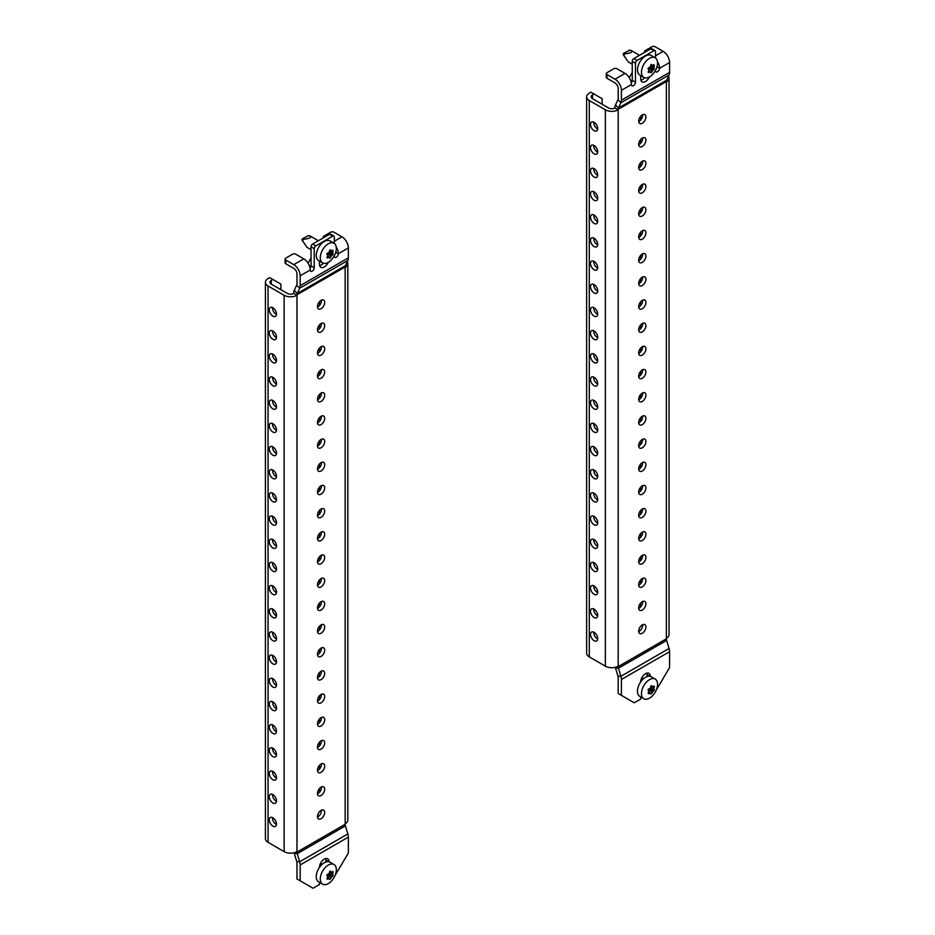 <?xml version="1.0" encoding="UTF-8"?>
<svg xmlns="http://www.w3.org/2000/svg" width="935" height="935" viewBox="0 0 935 935"><rect width="100%" height="100%" fill="white"/><g stroke="black" fill="none" stroke-linecap="round" stroke-linejoin="round"><path stroke-width="1.4" d="M642.287 146.433A5.107 2.945 120 0 0 645.629 141.933A5.107 2.945 120 0 0 644.846 137.831A5.107 2.945 120 0 0 642.287 138.088A5.107 2.945 120 0 0 638.944 142.588A5.107 2.945 120 0 0 639.727 146.69A5.107 2.945 120 0 0 642.287 146.433M638.698 144.773A5.107 2.945 120 0 0 639.072 144.574A5.107 2.945 120 0 0 642.672 137.889M642.287 123.245A5.107 2.945 120 0 0 645.629 118.745A5.107 2.945 120 0 0 644.846 114.654A5.107 2.945 120 0 0 642.287 114.9A5.107 2.945 120 0 0 638.944 119.411A5.107 2.945 120 0 0 639.727 123.502A5.107 2.945 120 0 0 642.287 123.245M638.698 121.597A5.107 2.945 120 0 0 639.072 121.398A5.107 2.945 120 0 0 642.672 114.713M642.287 169.609A5.107 2.945 120 0 0 645.629 165.109A5.107 2.945 120 0 0 644.846 161.019A5.107 2.945 120 0 0 642.287 161.264A5.107 2.945 120 0 0 638.944 165.775A5.107 2.945 120 0 0 639.727 169.866A5.107 2.945 120 0 0 642.287 169.609M638.698 167.961A5.107 2.945 120 0 0 639.072 167.762A5.107 2.945 120 0 0 642.672 161.077M642.287 192.797A5.107 2.945 120 0 0 645.629 188.297A5.107 2.945 120 0 0 644.846 184.195A5.107 2.945 120 0 0 642.287 184.452A5.107 2.945 120 0 0 638.944 188.952A5.107 2.945 120 0 0 639.727 193.054A5.107 2.945 120 0 0 642.287 192.797M638.698 191.137A5.107 2.945 120 0 0 639.072 190.939A5.107 2.945 120 0 0 642.672 184.253M642.287 215.973A5.107 2.945 120 0 0 645.629 211.474A5.107 2.945 120 0 0 644.846 207.383A5.107 2.945 120 0 0 642.287 207.628A5.107 2.945 120 0 0 638.944 212.14A5.107 2.945 120 0 0 639.727 216.23A5.107 2.945 120 0 0 642.287 215.973M638.698 214.325A5.107 2.945 120 0 0 639.072 214.127A5.107 2.945 120 0 0 642.672 207.43M642.287 239.161A5.107 2.945 120 0 0 645.629 234.662A5.107 2.945 120 0 0 644.846 230.559A5.107 2.945 120 0 0 642.287 230.816A5.107 2.945 120 0 0 638.944 235.316A5.107 2.945 120 0 0 639.727 239.418A5.107 2.945 120 0 0 642.287 239.161M638.698 237.502A5.107 2.945 120 0 0 639.072 237.303A5.107 2.945 120 0 0 642.672 230.618M642.287 262.338A5.107 2.945 120 0 0 645.629 257.838A5.107 2.945 120 0 0 644.846 253.747A5.107 2.945 120 0 0 642.287 253.993A5.107 2.945 120 0 0 638.944 258.504A5.107 2.945 120 0 0 639.727 262.595A5.107 2.945 120 0 0 642.287 262.338M638.698 260.678A5.107 2.945 120 0 0 639.072 260.491A5.107 2.945 120 0 0 642.672 253.794M642.287 285.526A5.107 2.945 120 0 0 645.629 281.014A5.107 2.945 120 0 0 644.846 276.924A5.107 2.945 120 0 0 642.287 277.181A5.107 2.945 120 0 0 638.944 281.68A5.107 2.945 120 0 0 639.727 285.771A5.107 2.945 120 0 0 642.287 285.526M638.698 283.866A5.107 2.945 120 0 0 639.072 283.667A5.107 2.945 120 0 0 642.672 276.982M642.287 308.702A5.107 2.945 120 0 0 645.629 304.202A5.107 2.945 120 0 0 644.846 300.112A5.107 2.945 120 0 0 642.287 300.357A5.107 2.945 120 0 0 638.944 304.868A5.107 2.945 120 0 0 639.727 308.959A5.107 2.945 120 0 0 642.287 308.702M638.698 307.042A5.107 2.945 120 0 0 639.072 306.855A5.107 2.945 120 0 0 642.672 300.158M642.287 331.89A5.107 2.945 120 0 0 645.629 327.379A5.107 2.945 120 0 0 644.846 323.288A5.107 2.945 120 0 0 642.287 323.545A5.107 2.945 120 0 0 638.944 328.045A5.107 2.945 120 0 0 639.727 332.135A5.107 2.945 120 0 0 642.287 331.89M638.698 330.23A5.107 2.945 120 0 0 639.072 330.032A5.107 2.945 120 0 0 642.672 323.346M642.287 355.066A5.107 2.945 120 0 0 645.629 350.567A5.107 2.945 120 0 0 644.846 346.476A5.107 2.945 120 0 0 642.287 346.721A5.107 2.945 120 0 0 638.944 351.233A5.107 2.945 120 0 0 639.727 355.323A5.107 2.945 120 0 0 642.287 355.066M638.698 353.407A5.107 2.945 120 0 0 639.072 353.22A5.107 2.945 120 0 0 642.672 346.523M642.287 378.254A5.107 2.945 120 0 0 645.629 373.743A5.107 2.945 120 0 0 644.846 369.652A5.107 2.945 120 0 0 642.287 369.909A5.107 2.945 120 0 0 638.944 374.409A5.107 2.945 120 0 0 639.727 378.5A5.107 2.945 120 0 0 642.287 378.254M638.698 376.595A5.107 2.945 120 0 0 639.072 376.396A5.107 2.945 120 0 0 642.672 369.711M642.287 401.431A5.107 2.945 120 0 0 645.629 396.931A5.107 2.945 120 0 0 644.846 392.829A5.107 2.945 120 0 0 642.287 393.086A5.107 2.945 120 0 0 638.944 397.585A5.107 2.945 120 0 0 639.727 401.688A5.107 2.945 120 0 0 642.287 401.431M638.698 399.771A5.107 2.945 120 0 0 639.072 399.584A5.107 2.945 120 0 0 642.672 392.887M642.287 424.619A5.107 2.945 120 0 0 645.629 420.107A5.107 2.945 120 0 0 644.846 416.017A5.107 2.945 120 0 0 642.287 416.274A5.107 2.945 120 0 0 638.944 420.773A5.107 2.945 120 0 0 639.727 424.864A5.107 2.945 120 0 0 642.287 424.619M638.698 422.959A5.107 2.945 120 0 0 639.072 422.76A5.107 2.945 120 0 0 642.672 416.075M642.287 447.795A5.107 2.945 120 0 0 645.629 443.295A5.107 2.945 120 0 0 644.846 439.193A5.107 2.945 120 0 0 642.287 439.45A5.107 2.945 120 0 0 638.944 443.95A5.107 2.945 120 0 0 639.727 448.052A5.107 2.945 120 0 0 642.287 447.795M638.698 446.135A5.107 2.945 120 0 0 639.072 445.937A5.107 2.945 120 0 0 642.672 439.251M642.287 470.983A5.107 2.945 120 0 0 645.629 466.471A5.107 2.945 120 0 0 644.846 462.381A5.107 2.945 120 0 0 642.287 462.638A5.107 2.945 120 0 0 638.944 467.138A5.107 2.945 120 0 0 639.727 471.228A5.107 2.945 120 0 0 642.287 470.983M638.698 469.323A5.107 2.945 120 0 0 639.072 469.125A5.107 2.945 120 0 0 642.672 462.439M642.287 494.159A5.107 2.945 120 0 0 645.629 489.659A5.107 2.945 120 0 0 644.846 485.557A5.107 2.945 120 0 0 642.287 485.814A5.107 2.945 120 0 0 638.944 490.314A5.107 2.945 120 0 0 639.727 494.416A5.107 2.945 120 0 0 642.287 494.159M638.698 492.5A5.107 2.945 120 0 0 639.072 492.301A5.107 2.945 120 0 0 642.672 485.616M642.287 517.347A5.107 2.945 120 0 0 645.629 512.836A5.107 2.945 120 0 0 644.846 508.745A5.107 2.945 120 0 0 642.287 509.002A5.107 2.945 120 0 0 638.944 513.502A5.107 2.945 120 0 0 639.727 517.593A5.107 2.945 120 0 0 642.287 517.347M638.698 515.688A5.107 2.945 120 0 0 639.072 515.489A5.107 2.945 120 0 0 642.672 508.804M642.287 540.524A5.107 2.945 120 0 0 645.629 536.024A5.107 2.945 120 0 0 644.846 531.922A5.107 2.945 120 0 0 642.287 532.179A5.107 2.945 120 0 0 638.944 536.678A5.107 2.945 120 0 0 639.727 540.781A5.107 2.945 120 0 0 642.287 540.524M638.698 538.864A5.107 2.945 120 0 0 639.072 538.665A5.107 2.945 120 0 0 642.672 531.98M642.287 563.712A5.107 2.945 120 0 0 645.629 559.2A5.107 2.945 120 0 0 644.846 555.109A5.107 2.945 120 0 0 642.287 555.355A5.107 2.945 120 0 0 638.944 559.866A5.107 2.945 120 0 0 639.727 563.957A5.107 2.945 120 0 0 642.287 563.712M638.698 562.052A5.107 2.945 120 0 0 639.072 561.853A5.107 2.945 120 0 0 642.672 555.168M642.287 586.888A5.107 2.945 120 0 0 645.629 582.388A5.107 2.945 120 0 0 644.846 578.286A5.107 2.945 120 0 0 642.287 578.543A5.107 2.945 120 0 0 638.944 583.043A5.107 2.945 120 0 0 639.727 587.145A5.107 2.945 120 0 0 642.287 586.888M638.698 585.228A5.107 2.945 120 0 0 639.072 585.029A5.107 2.945 120 0 0 642.672 578.344M642.287 610.064A5.107 2.945 120 0 0 645.629 605.564A5.107 2.945 120 0 0 644.846 601.474A5.107 2.945 120 0 0 642.287 601.719A5.107 2.945 120 0 0 638.944 606.231A5.107 2.945 120 0 0 639.727 610.321A5.107 2.945 120 0 0 642.287 610.064M638.698 608.416A5.107 2.945 120 0 0 639.072 608.217A5.107 2.945 120 0 0 642.672 601.532M642.287 633.252A5.107 2.945 120 0 0 645.629 628.752A5.107 2.945 120 0 0 644.846 624.65A5.107 2.945 120 0 0 642.287 624.907A5.107 2.945 120 0 0 638.944 629.407A5.107 2.945 120 0 0 639.727 633.509A5.107 2.945 120 0 0 642.287 633.252M638.698 631.592A5.107 2.945 120 0 0 639.072 631.394A5.107 2.945 120 0 0 642.672 624.709M597.699 152.195A5.107 2.945 60 0 1 597.313 151.996A5.107 2.945 60 0 1 593.725 145.311M594.111 153.854A5.107 2.945 60 0 1 590.768 149.343A5.107 2.945 60 0 1 591.551 145.252A5.107 2.945 60 0 1 594.111 145.509A5.107 2.945 60 0 1 597.442 150.009A5.107 2.945 60 0 1 596.659 154.1A5.107 2.945 60 0 1 594.111 153.854M597.699 175.371A5.107 2.945 60 0 1 597.313 175.172A5.107 2.945 60 0 1 593.725 168.487M594.111 177.031A5.107 2.945 60 0 1 590.768 172.531A5.107 2.945 60 0 1 591.551 168.429A5.107 2.945 60 0 1 594.111 168.686A5.107 2.945 60 0 1 597.442 173.185A5.107 2.945 60 0 1 596.659 177.288A5.107 2.945 60 0 1 594.111 177.031M597.699 198.559A5.107 2.945 60 0 1 597.313 198.36A5.107 2.945 60 0 1 593.725 191.675M594.111 200.219A5.107 2.945 60 0 1 590.768 195.707A5.107 2.945 60 0 1 591.551 191.617A5.107 2.945 60 0 1 594.111 191.874A5.107 2.945 60 0 1 597.442 196.373A5.107 2.945 60 0 1 596.659 200.464A5.107 2.945 60 0 1 594.111 200.219M597.699 221.735A5.107 2.945 60 0 1 597.313 221.537A5.107 2.945 60 0 1 593.725 214.851M594.111 223.395A5.107 2.945 60 0 1 590.768 218.895A5.107 2.945 60 0 1 591.551 214.793A5.107 2.945 60 0 1 594.111 215.05A5.107 2.945 60 0 1 597.442 219.55A5.107 2.945 60 0 1 596.659 223.652A5.107 2.945 60 0 1 594.111 223.395M597.699 244.923A5.107 2.945 60 0 1 597.313 244.725A5.107 2.945 60 0 1 593.725 238.039M594.111 246.583A5.107 2.945 60 0 1 590.768 242.071A5.107 2.945 60 0 1 591.551 237.981A5.107 2.945 60 0 1 594.111 238.226A5.107 2.945 60 0 1 597.442 242.738A5.107 2.945 60 0 1 596.659 246.828A5.107 2.945 60 0 1 594.111 246.583M597.699 268.1A5.107 2.945 60 0 1 597.313 267.901A5.107 2.945 60 0 1 593.725 261.216M594.111 269.759A5.107 2.945 60 0 1 590.768 265.26A5.107 2.945 60 0 1 591.551 261.157A5.107 2.945 60 0 1 594.111 261.414A5.107 2.945 60 0 1 597.442 265.914A5.107 2.945 60 0 1 596.659 270.016A5.107 2.945 60 0 1 594.111 269.759M597.699 291.288A5.107 2.945 60 0 1 597.313 291.089A5.107 2.945 60 0 1 593.725 284.404M594.111 292.947A5.107 2.945 60 0 1 590.768 288.436A5.107 2.945 60 0 1 591.551 284.345A5.107 2.945 60 0 1 594.111 284.591A5.107 2.945 60 0 1 597.442 289.102A5.107 2.945 60 0 1 596.659 293.193A5.107 2.945 60 0 1 594.111 292.947M597.699 314.464A5.107 2.945 60 0 1 597.313 314.265A5.107 2.945 60 0 1 593.725 307.58M594.111 316.124A5.107 2.945 60 0 1 590.768 311.624A5.107 2.945 60 0 1 591.551 307.522A5.107 2.945 60 0 1 594.111 307.779A5.107 2.945 60 0 1 597.442 312.278A5.107 2.945 60 0 1 596.659 316.381A5.107 2.945 60 0 1 594.111 316.124M597.699 337.652A5.107 2.945 60 0 1 597.313 337.453A5.107 2.945 60 0 1 593.725 330.768M594.111 339.3A5.107 2.945 60 0 1 590.768 334.8A5.107 2.945 60 0 1 591.551 330.709A5.107 2.945 60 0 1 594.111 330.955A5.107 2.945 60 0 1 597.442 335.466A5.107 2.945 60 0 1 596.659 339.557A5.107 2.945 60 0 1 594.111 339.3M597.699 360.828A5.107 2.945 60 0 1 597.313 360.63A5.107 2.945 60 0 1 593.725 353.944M594.111 362.488A5.107 2.945 60 0 1 590.768 357.988A5.107 2.945 60 0 1 591.551 353.886A5.107 2.945 60 0 1 594.111 354.143A5.107 2.945 60 0 1 597.442 358.643A5.107 2.945 60 0 1 596.659 362.745A5.107 2.945 60 0 1 594.111 362.488M597.699 384.016A5.107 2.945 60 0 1 597.313 383.817A5.107 2.945 60 0 1 593.725 377.132M594.111 385.664A5.107 2.945 60 0 1 590.768 381.164A5.107 2.945 60 0 1 591.551 377.074A5.107 2.945 60 0 1 594.111 377.319A5.107 2.945 60 0 1 597.442 381.831A5.107 2.945 60 0 1 596.659 385.921A5.107 2.945 60 0 1 594.111 385.664M597.699 407.192A5.107 2.945 60 0 1 597.313 406.994A5.107 2.945 60 0 1 593.725 400.309M594.111 408.852A5.107 2.945 60 0 1 590.768 404.352A5.107 2.945 60 0 1 591.551 400.25A5.107 2.945 60 0 1 594.111 400.507A5.107 2.945 60 0 1 597.442 405.007A5.107 2.945 60 0 1 596.659 409.109A5.107 2.945 60 0 1 594.111 408.852M597.699 430.38A5.107 2.945 60 0 1 597.313 430.182A5.107 2.945 60 0 1 593.725 423.485M594.111 432.028A5.107 2.945 60 0 1 590.768 427.529A5.107 2.945 60 0 1 591.551 423.438A5.107 2.945 60 0 1 594.111 423.684A5.107 2.945 60 0 1 597.442 428.195A5.107 2.945 60 0 1 596.659 432.286A5.107 2.945 60 0 1 594.111 432.028M597.699 453.557A5.107 2.945 60 0 1 597.313 453.358A5.107 2.945 60 0 1 593.725 446.673M594.111 455.216A5.107 2.945 60 0 1 590.768 450.717A5.107 2.945 60 0 1 591.551 446.614A5.107 2.945 60 0 1 594.111 446.872A5.107 2.945 60 0 1 597.442 451.371A5.107 2.945 60 0 1 596.659 455.474A5.107 2.945 60 0 1 594.111 455.216M597.699 476.745A5.107 2.945 60 0 1 597.313 476.546A5.107 2.945 60 0 1 593.725 469.849M594.111 478.393A5.107 2.945 60 0 1 590.768 473.893A5.107 2.945 60 0 1 591.551 469.802A5.107 2.945 60 0 1 594.111 470.048A5.107 2.945 60 0 1 597.442 474.559A5.107 2.945 60 0 1 596.659 478.65A5.107 2.945 60 0 1 594.111 478.393M597.699 499.921A5.107 2.945 60 0 1 597.313 499.722A5.107 2.945 60 0 1 593.725 493.037M594.111 501.581A5.107 2.945 60 0 1 590.768 497.069A5.107 2.945 60 0 1 591.551 492.979A5.107 2.945 60 0 1 594.111 493.236A5.107 2.945 60 0 1 597.442 497.736A5.107 2.945 60 0 1 596.659 501.826A5.107 2.945 60 0 1 594.111 501.581M597.699 523.097A5.107 2.945 60 0 1 597.313 522.91A5.107 2.945 60 0 1 593.725 516.213M594.111 524.757A5.107 2.945 60 0 1 590.768 520.257A5.107 2.945 60 0 1 591.551 516.167A5.107 2.945 60 0 1 594.111 516.412A5.107 2.945 60 0 1 597.442 520.924A5.107 2.945 60 0 1 596.659 525.014A5.107 2.945 60 0 1 594.111 524.757M597.699 546.285A5.107 2.945 60 0 1 597.313 546.087A5.107 2.945 60 0 1 593.725 539.401M594.111 547.945A5.107 2.945 60 0 1 590.768 543.434A5.107 2.945 60 0 1 591.551 539.343A5.107 2.945 60 0 1 594.111 539.6A5.107 2.945 60 0 1 597.442 544.1A5.107 2.945 60 0 1 596.659 548.191A5.107 2.945 60 0 1 594.111 547.945M597.699 569.462A5.107 2.945 60 0 1 597.313 569.275A5.107 2.945 60 0 1 593.725 562.578M594.111 571.121A5.107 2.945 60 0 1 590.768 566.622A5.107 2.945 60 0 1 591.551 562.531A5.107 2.945 60 0 1 594.111 562.776A5.107 2.945 60 0 1 597.442 567.288A5.107 2.945 60 0 1 596.659 571.378A5.107 2.945 60 0 1 594.111 571.121M597.699 592.65A5.107 2.945 60 0 1 597.313 592.451A5.107 2.945 60 0 1 593.725 585.766M594.111 594.309A5.107 2.945 60 0 1 590.768 589.798A5.107 2.945 60 0 1 591.551 585.707A5.107 2.945 60 0 1 594.111 585.965A5.107 2.945 60 0 1 597.442 590.464A5.107 2.945 60 0 1 596.659 594.555A5.107 2.945 60 0 1 594.111 594.309M597.699 615.826A5.107 2.945 60 0 1 597.313 615.639A5.107 2.945 60 0 1 593.725 608.942M594.111 617.486A5.107 2.945 60 0 1 590.768 612.986A5.107 2.945 60 0 1 591.551 608.884A5.107 2.945 60 0 1 594.111 609.141A5.107 2.945 60 0 1 597.442 613.64A5.107 2.945 60 0 1 596.659 617.743A5.107 2.945 60 0 1 594.111 617.486M597.699 639.014A5.107 2.945 60 0 1 597.313 638.815A5.107 2.945 60 0 1 593.725 632.13M594.111 640.674A5.107 2.945 60 0 1 590.768 636.162A5.107 2.945 60 0 1 591.551 632.072A5.107 2.945 60 0 1 594.111 632.329A5.107 2.945 60 0 1 597.442 636.828A5.107 2.945 60 0 1 596.659 640.919A5.107 2.945 60 0 1 594.111 640.674M597.699 129.007A5.107 2.945 60 0 1 597.313 128.808A5.107 2.945 60 0 1 593.725 122.123M594.111 130.666A5.107 2.945 60 0 1 590.768 126.167A5.107 2.945 60 0 1 591.551 122.064A5.107 2.945 60 0 1 594.111 122.321A5.107 2.945 60 0 1 597.442 126.821A5.107 2.945 60 0 1 596.659 130.923A5.107 2.945 60 0 1 594.111 130.666M640.685 681.931A6.814 3.939 -60 0 1 645.501 673.679A6.814 3.939 -60 0 1 648.902 673.34A6.814 3.939 -60 0 1 650.316 676.367M668.42 76.378A9.081 5.248 0 0 1 669.039 78.283A9.081 5.248 0 0 1 666.374 81.988L666.374 81.52A4.546 2.618 -120 0 1 666.632 80.223L669.074 74.975L620.898 102.792L618.456 108.039A4.546 2.618 60 0 0 618.199 109.337L618.199 666.632A4.546 2.618 60 0 0 618.456 668.233L620.898 676.297A9.081 5.248 -120 0 1 621.413 679.488L621.413 695.383L634.257 702.793L640.685 699.088L640.685 696.902M655.54 58.005L655.54 51.624A2.267 1.309 120 0 0 655.073 50.584A2.267 1.309 120 0 0 653.927 50.689L637.062 60.424A2.267 1.309 120 0 0 635.461 63.206L635.461 82.222A2.84 1.636 120 0 1 634.222 85.073A2.84 1.636 120 0 1 632.037 85.833A2.84 1.636 120 0 1 631.441 84.536A9.081 5.248 60 0 0 625.024 73.409L616.995 68.769A2.267 1.309 0 0 0 613.781 68.769L606.955 72.708A2.267 1.309 0 0 0 606.289 73.643A2.267 1.309 0 0 0 606.955 74.566L606.955 78.271L614.985 82.911A4.546 2.618 -120 0 1 618.199 88.474L618.199 98.339A4.546 2.618 -120 0 1 617.942 99.636L615.499 104.884L618.456 108.039L666.632 80.223M602.14 104.241L602.14 98.678L590.897 92.191L589.284 93.114A9.081 5.248 0 0 0 586.631 96.819A9.081 5.248 0 0 0 589.284 100.536L605.342 109.804A9.081 5.248 0 0 0 618.199 109.804L614.985 107.946A4.546 2.618 0 0 1 608.556 107.946L592.498 98.678A4.546 2.618 0 0 1 591.165 96.819A4.546 2.618 0 0 1 592.498 94.973L592.498 98.678M615.312 667.298A9.081 5.248 60 0 0 615.499 667.976L617.942 676.04A4.546 2.618 -120 0 1 618.199 677.641L618.199 693.525L621.413 695.383M646.903 673.118A6.814 3.939 -60 0 1 647.102 674.614L647.102 676.554M656.218 690.112L669.589 667.567L669.589 651.672L621.413 679.488M632.247 79.896L631.09 81.906M629.243 77.675L632.247 72.486M594.111 94.038L592.498 94.973M586.631 96.819L586.631 653.191A9.081 5.248 0 0 0 589.284 656.896L605.342 666.164A9.081 5.248 0 0 0 618.199 666.164M666.374 81.988L666.374 638.815A4.546 2.618 -120 0 0 666.632 640.417L669.074 648.481A9.081 5.248 60 0 1 669.589 651.672M666.374 638.348A9.081 5.248 0 0 0 669.039 634.643L669.039 78.283M615.499 104.884A9.081 5.248 60 0 0 614.985 107.49L614.985 107.946M644.753 52.278A2.267 1.309 0 0 1 644.437 51.624A2.267 1.309 0 0 1 645.103 50.689L651.929 46.75A2.267 1.309 0 0 1 655.131 46.75L663.172 51.39A9.081 5.248 60 0 1 669.589 62.516L669.589 72.381A9.081 5.248 60 0 1 669.074 74.975M617.942 99.636L620.898 102.792A9.081 5.248 -120 0 0 621.413 100.197L621.413 90.333A9.081 5.248 -120 0 0 614.985 79.206L606.955 74.566M606.955 78.271A2.267 1.309 180 0 1 606.289 77.348L606.289 73.643M655.54 70.265L655.54 70.628A2.84 1.636 120 0 0 656.125 71.925A2.84 1.636 120 0 0 658.31 71.165A2.84 1.636 120 0 0 659.549 68.313A9.081 5.248 -120 0 0 657.445 61.605M653.927 50.689L650.725 48.83A2.267 1.309 -60 0 1 651.859 48.725L655.073 50.584M650.725 48.83L633.86 58.578L637.062 60.424M635.461 63.206L632.247 61.359A2.267 1.309 -60 0 1 633.86 58.578M632.247 61.359L632.247 80.363A2.84 1.636 -60 0 1 631.3 82.876M640.884 80.235A6.814 3.939 120 0 0 644.507 77.757M640.685 75.63L640.685 78.739A6.814 3.939 120 0 0 642.088 81.859A6.814 3.939 120 0 0 649.416 76.939M321.067 331.89A5.107 2.945 120 0 0 324.41 327.379A5.107 2.945 120 0 0 323.627 323.288A5.107 2.945 120 0 0 321.067 323.533A5.107 2.945 120 0 0 317.736 328.045A5.107 2.945 120 0 0 318.519 332.135A5.107 2.945 120 0 0 321.067 331.89M317.479 330.23A5.107 2.945 120 0 0 317.853 330.032A5.107 2.945 120 0 0 321.453 323.346M321.067 308.702A5.107 2.945 120 0 0 324.41 304.202A5.107 2.945 120 0 0 323.627 300.1A5.107 2.945 120 0 0 321.067 300.357A5.107 2.945 120 0 0 317.736 304.857A5.107 2.945 120 0 0 318.519 308.959A5.107 2.945 120 0 0 321.067 308.702M317.479 307.042A5.107 2.945 120 0 0 317.853 306.844A5.107 2.945 120 0 0 321.453 300.158M321.067 355.066A5.107 2.945 120 0 0 324.41 350.567A5.107 2.945 120 0 0 323.627 346.464A5.107 2.945 120 0 0 321.067 346.721A5.107 2.945 120 0 0 317.736 351.221A5.107 2.945 120 0 0 318.519 355.323A5.107 2.945 120 0 0 321.067 355.066M317.479 353.407A5.107 2.945 120 0 0 317.853 353.208A5.107 2.945 120 0 0 321.453 346.523M321.067 378.243A5.107 2.945 120 0 0 324.41 373.743A5.107 2.945 120 0 0 323.627 369.652A5.107 2.945 120 0 0 321.067 369.898A5.107 2.945 120 0 0 317.736 374.409A5.107 2.945 120 0 0 318.519 378.5A5.107 2.945 120 0 0 321.067 378.243M317.479 376.595A5.107 2.945 120 0 0 317.853 376.396A5.107 2.945 120 0 0 321.453 369.711M321.067 401.431A5.107 2.945 120 0 0 324.41 396.931A5.107 2.945 120 0 0 323.627 392.829A5.107 2.945 120 0 0 321.067 393.086A5.107 2.945 120 0 0 317.736 397.585A5.107 2.945 120 0 0 318.519 401.688A5.107 2.945 120 0 0 321.067 401.431M317.479 399.771A5.107 2.945 120 0 0 317.853 399.572A5.107 2.945 120 0 0 321.453 392.887M321.067 424.607A5.107 2.945 120 0 0 324.41 420.107A5.107 2.945 120 0 0 323.627 416.017A5.107 2.945 120 0 0 321.067 416.262A5.107 2.945 120 0 0 317.736 420.773A5.107 2.945 120 0 0 318.519 424.864A5.107 2.945 120 0 0 321.067 424.607M317.479 422.959A5.107 2.945 120 0 0 317.853 422.76A5.107 2.945 120 0 0 321.453 416.075M321.067 447.795A5.107 2.945 120 0 0 324.41 443.295A5.107 2.945 120 0 0 323.627 439.193A5.107 2.945 120 0 0 321.067 439.45A5.107 2.945 120 0 0 317.736 443.95A5.107 2.945 120 0 0 318.519 448.052A5.107 2.945 120 0 0 321.067 447.795M317.479 446.135A5.107 2.945 120 0 0 317.853 445.937A5.107 2.945 120 0 0 321.453 439.251M321.067 470.971A5.107 2.945 120 0 0 324.41 466.471A5.107 2.945 120 0 0 323.627 462.381A5.107 2.945 120 0 0 321.067 462.626A5.107 2.945 120 0 0 317.736 467.138A5.107 2.945 120 0 0 318.519 471.228A5.107 2.945 120 0 0 321.067 470.971M317.479 469.323A5.107 2.945 120 0 0 317.853 469.125A5.107 2.945 120 0 0 321.453 462.439M321.067 494.159A5.107 2.945 120 0 0 324.41 489.659A5.107 2.945 120 0 0 323.627 485.557A5.107 2.945 120 0 0 321.067 485.814A5.107 2.945 120 0 0 317.736 490.314A5.107 2.945 120 0 0 318.519 494.416A5.107 2.945 120 0 0 321.067 494.159M317.479 492.5A5.107 2.945 120 0 0 317.853 492.301A5.107 2.945 120 0 0 321.453 485.616M321.067 517.335A5.107 2.945 120 0 0 324.41 512.836A5.107 2.945 120 0 0 323.627 508.745A5.107 2.945 120 0 0 321.067 508.991A5.107 2.945 120 0 0 317.736 513.502A5.107 2.945 120 0 0 318.519 517.593A5.107 2.945 120 0 0 321.067 517.335M317.479 515.688A5.107 2.945 120 0 0 317.853 515.489A5.107 2.945 120 0 0 321.453 508.792M321.067 540.524A5.107 2.945 120 0 0 324.41 536.024A5.107 2.945 120 0 0 323.627 531.922A5.107 2.945 120 0 0 321.067 532.179A5.107 2.945 120 0 0 317.736 536.678A5.107 2.945 120 0 0 318.519 540.769A5.107 2.945 120 0 0 321.067 540.524M317.479 538.864A5.107 2.945 120 0 0 317.853 538.665A5.107 2.945 120 0 0 321.453 531.98M321.067 563.7A5.107 2.945 120 0 0 324.41 559.2A5.107 2.945 120 0 0 323.627 555.109A5.107 2.945 120 0 0 321.067 555.355A5.107 2.945 120 0 0 317.736 559.866A5.107 2.945 120 0 0 318.519 563.957A5.107 2.945 120 0 0 321.067 563.7M317.479 562.04A5.107 2.945 120 0 0 317.853 561.853A5.107 2.945 120 0 0 321.453 555.156M321.067 586.888A5.107 2.945 120 0 0 324.41 582.376A5.107 2.945 120 0 0 323.627 578.286A5.107 2.945 120 0 0 321.067 578.543A5.107 2.945 120 0 0 317.736 583.043A5.107 2.945 120 0 0 318.519 587.133A5.107 2.945 120 0 0 321.067 586.888M317.479 585.228A5.107 2.945 120 0 0 317.853 585.029A5.107 2.945 120 0 0 321.453 578.344M321.067 610.064A5.107 2.945 120 0 0 324.41 605.564A5.107 2.945 120 0 0 323.627 601.474A5.107 2.945 120 0 0 321.067 601.719A5.107 2.945 120 0 0 317.736 606.231A5.107 2.945 120 0 0 318.519 610.321A5.107 2.945 120 0 0 321.067 610.064M317.479 608.404A5.107 2.945 120 0 0 317.853 608.217A5.107 2.945 120 0 0 321.453 601.521M321.067 633.252A5.107 2.945 120 0 0 324.41 628.741A5.107 2.945 120 0 0 323.627 624.65A5.107 2.945 120 0 0 321.067 624.907A5.107 2.945 120 0 0 317.736 629.407A5.107 2.945 120 0 0 318.519 633.498A5.107 2.945 120 0 0 321.067 633.252M317.479 631.592A5.107 2.945 120 0 0 317.853 631.394A5.107 2.945 120 0 0 321.453 624.709M321.067 656.428A5.107 2.945 120 0 0 324.41 651.929A5.107 2.945 120 0 0 323.627 647.838A5.107 2.945 120 0 0 321.067 648.084A5.107 2.945 120 0 0 317.736 652.583A5.107 2.945 120 0 0 318.519 656.686A5.107 2.945 120 0 0 321.067 656.428M317.479 654.769A5.107 2.945 120 0 0 317.853 654.582A5.107 2.945 120 0 0 321.453 647.885M321.067 679.616A5.107 2.945 120 0 0 324.41 675.105A5.107 2.945 120 0 0 323.627 671.014A5.107 2.945 120 0 0 321.067 671.272A5.107 2.945 120 0 0 317.736 675.771A5.107 2.945 120 0 0 318.519 679.862A5.107 2.945 120 0 0 321.067 679.616M317.479 677.957A5.107 2.945 120 0 0 317.853 677.758A5.107 2.945 120 0 0 321.453 671.073M321.067 702.793A5.107 2.945 120 0 0 324.41 698.293A5.107 2.945 120 0 0 323.627 694.191A5.107 2.945 120 0 0 321.067 694.448A5.107 2.945 120 0 0 317.736 698.948A5.107 2.945 120 0 0 318.519 703.05A5.107 2.945 120 0 0 321.067 702.793M317.479 701.133A5.107 2.945 120 0 0 317.853 700.946A5.107 2.945 120 0 0 321.453 694.249M321.067 725.981A5.107 2.945 120 0 0 324.41 721.469A5.107 2.945 120 0 0 323.627 717.379A5.107 2.945 120 0 0 321.067 717.636A5.107 2.945 120 0 0 317.736 722.136A5.107 2.945 120 0 0 318.519 726.226A5.107 2.945 120 0 0 321.067 725.981M317.479 724.321A5.107 2.945 120 0 0 317.853 724.122A5.107 2.945 120 0 0 321.453 717.437M321.067 749.157A5.107 2.945 120 0 0 324.41 744.657A5.107 2.945 120 0 0 323.627 740.555A5.107 2.945 120 0 0 321.067 740.812A5.107 2.945 120 0 0 317.736 745.312A5.107 2.945 120 0 0 318.519 749.414A5.107 2.945 120 0 0 321.067 749.157M317.479 747.497A5.107 2.945 120 0 0 317.853 747.299A5.107 2.945 120 0 0 321.453 740.613M321.067 772.345A5.107 2.945 120 0 0 324.41 767.834A5.107 2.945 120 0 0 323.627 763.743A5.107 2.945 120 0 0 321.067 764A5.107 2.945 120 0 0 317.736 768.5A5.107 2.945 120 0 0 318.519 772.59A5.107 2.945 120 0 0 321.067 772.345M317.479 770.685A5.107 2.945 120 0 0 317.853 770.487A5.107 2.945 120 0 0 321.453 763.801M321.067 795.521A5.107 2.945 120 0 0 324.41 791.022A5.107 2.945 120 0 0 323.627 786.919A5.107 2.945 120 0 0 321.067 787.176A5.107 2.945 120 0 0 317.736 791.676A5.107 2.945 120 0 0 318.519 795.779A5.107 2.945 120 0 0 321.067 795.521M317.479 793.862A5.107 2.945 120 0 0 317.853 793.663A5.107 2.945 120 0 0 321.453 786.978M321.067 818.709A5.107 2.945 120 0 0 324.41 814.198A5.107 2.945 120 0 0 323.627 810.107A5.107 2.945 120 0 0 321.067 810.365A5.107 2.945 120 0 0 317.736 814.864A5.107 2.945 120 0 0 318.519 818.955A5.107 2.945 120 0 0 321.067 818.709M317.479 817.05A5.107 2.945 120 0 0 317.853 816.851A5.107 2.945 120 0 0 321.453 810.166M276.479 337.64A5.107 2.945 60 0 1 276.106 337.453A5.107 2.945 60 0 1 272.506 330.756M272.891 339.3A5.107 2.945 60 0 1 269.549 334.8A5.107 2.945 60 0 1 270.332 330.709A5.107 2.945 60 0 1 272.891 330.955A5.107 2.945 60 0 1 276.222 335.466A5.107 2.945 60 0 1 275.439 339.557A5.107 2.945 60 0 1 272.891 339.3M276.479 360.828A5.107 2.945 60 0 1 276.106 360.63A5.107 2.945 60 0 1 272.506 353.944M272.891 362.488A5.107 2.945 60 0 1 269.549 357.976A5.107 2.945 60 0 1 270.332 353.886A5.107 2.945 60 0 1 272.891 354.143A5.107 2.945 60 0 1 276.222 358.643A5.107 2.945 60 0 1 275.439 362.733A5.107 2.945 60 0 1 272.891 362.488M276.479 384.005A5.107 2.945 60 0 1 276.106 383.817A5.107 2.945 60 0 1 272.506 377.121M272.891 385.664A5.107 2.945 60 0 1 269.549 381.164A5.107 2.945 60 0 1 270.332 377.062A5.107 2.945 60 0 1 272.891 377.319A5.107 2.945 60 0 1 276.222 381.819A5.107 2.945 60 0 1 275.439 385.921A5.107 2.945 60 0 1 272.891 385.664M276.479 407.192A5.107 2.945 60 0 1 276.106 406.994A5.107 2.945 60 0 1 272.506 400.309M272.891 408.852A5.107 2.945 60 0 1 269.549 404.341A5.107 2.945 60 0 1 270.332 400.25A5.107 2.945 60 0 1 272.891 400.507A5.107 2.945 60 0 1 276.222 405.007A5.107 2.945 60 0 1 275.439 409.098A5.107 2.945 60 0 1 272.891 408.852M276.479 430.369A5.107 2.945 60 0 1 276.106 430.17A5.107 2.945 60 0 1 272.506 423.485M272.891 432.028A5.107 2.945 60 0 1 269.549 427.529A5.107 2.945 60 0 1 270.332 423.426A5.107 2.945 60 0 1 272.891 423.684A5.107 2.945 60 0 1 276.222 428.183A5.107 2.945 60 0 1 275.439 432.286A5.107 2.945 60 0 1 272.891 432.028M276.479 453.557A5.107 2.945 60 0 1 276.106 453.358A5.107 2.945 60 0 1 272.506 446.673M272.891 455.216A5.107 2.945 60 0 1 269.549 450.705A5.107 2.945 60 0 1 270.332 446.614A5.107 2.945 60 0 1 272.891 446.872A5.107 2.945 60 0 1 276.222 451.371A5.107 2.945 60 0 1 275.439 455.462A5.107 2.945 60 0 1 272.891 455.216M276.479 476.733A5.107 2.945 60 0 1 276.106 476.534A5.107 2.945 60 0 1 272.506 469.849M272.891 478.393A5.107 2.945 60 0 1 269.549 473.893A5.107 2.945 60 0 1 270.332 469.791A5.107 2.945 60 0 1 272.891 470.048A5.107 2.945 60 0 1 276.222 474.548A5.107 2.945 60 0 1 275.439 478.65A5.107 2.945 60 0 1 272.891 478.393M276.479 499.921A5.107 2.945 60 0 1 276.106 499.722A5.107 2.945 60 0 1 272.506 493.037M272.891 501.581A5.107 2.945 60 0 1 269.549 497.069A5.107 2.945 60 0 1 270.332 492.979A5.107 2.945 60 0 1 272.891 493.236A5.107 2.945 60 0 1 276.222 497.736A5.107 2.945 60 0 1 275.439 501.826A5.107 2.945 60 0 1 272.891 501.581M276.479 523.097A5.107 2.945 60 0 1 276.106 522.899A5.107 2.945 60 0 1 272.506 516.213M272.891 524.757A5.107 2.945 60 0 1 269.549 520.257A5.107 2.945 60 0 1 270.332 516.155A5.107 2.945 60 0 1 272.891 516.412A5.107 2.945 60 0 1 276.222 520.912A5.107 2.945 60 0 1 275.439 525.014A5.107 2.945 60 0 1 272.891 524.757M276.479 546.285A5.107 2.945 60 0 1 276.106 546.087A5.107 2.945 60 0 1 272.506 539.401M272.891 547.945A5.107 2.945 60 0 1 269.549 543.434A5.107 2.945 60 0 1 270.332 539.343A5.107 2.945 60 0 1 272.891 539.588A5.107 2.945 60 0 1 276.222 544.1A5.107 2.945 60 0 1 275.439 548.191A5.107 2.945 60 0 1 272.891 547.945M276.479 569.462A5.107 2.945 60 0 1 276.106 569.263A5.107 2.945 60 0 1 272.506 562.578M272.891 571.121A5.107 2.945 60 0 1 269.549 566.622A5.107 2.945 60 0 1 270.332 562.519A5.107 2.945 60 0 1 272.891 562.776A5.107 2.945 60 0 1 276.222 567.276A5.107 2.945 60 0 1 275.439 571.378A5.107 2.945 60 0 1 272.891 571.121M276.479 592.65A5.107 2.945 60 0 1 276.106 592.451A5.107 2.945 60 0 1 272.506 585.766M272.891 594.298A5.107 2.945 60 0 1 269.549 589.798A5.107 2.945 60 0 1 270.332 585.707A5.107 2.945 60 0 1 272.891 585.953A5.107 2.945 60 0 1 276.222 590.464A5.107 2.945 60 0 1 275.439 594.555A5.107 2.945 60 0 1 272.891 594.298M276.479 615.826A5.107 2.945 60 0 1 276.106 615.627A5.107 2.945 60 0 1 272.506 608.942M272.891 617.486A5.107 2.945 60 0 1 269.549 612.986A5.107 2.945 60 0 1 270.332 608.884A5.107 2.945 60 0 1 272.891 609.141A5.107 2.945 60 0 1 276.222 613.64A5.107 2.945 60 0 1 275.439 617.743A5.107 2.945 60 0 1 272.891 617.486M276.479 639.014A5.107 2.945 60 0 1 276.106 638.815A5.107 2.945 60 0 1 272.506 632.13M272.891 640.662A5.107 2.945 60 0 1 269.549 636.162A5.107 2.945 60 0 1 270.332 632.072A5.107 2.945 60 0 1 272.891 632.317A5.107 2.945 60 0 1 276.222 636.828A5.107 2.945 60 0 1 275.439 640.919A5.107 2.945 60 0 1 272.891 640.662M276.479 662.19A5.107 2.945 60 0 1 276.106 661.992A5.107 2.945 60 0 1 272.506 655.306M272.891 663.85A5.107 2.945 60 0 1 269.549 659.35A5.107 2.945 60 0 1 270.332 655.248A5.107 2.945 60 0 1 272.891 655.505A5.107 2.945 60 0 1 276.222 660.005A5.107 2.945 60 0 1 275.439 664.107A5.107 2.945 60 0 1 272.891 663.85M276.479 685.378A5.107 2.945 60 0 1 276.106 685.18A5.107 2.945 60 0 1 272.506 678.494M272.891 687.026A5.107 2.945 60 0 1 269.549 682.527A5.107 2.945 60 0 1 270.332 678.436A5.107 2.945 60 0 1 272.891 678.681A5.107 2.945 60 0 1 276.222 683.193A5.107 2.945 60 0 1 275.439 687.283A5.107 2.945 60 0 1 272.891 687.026M276.479 708.555A5.107 2.945 60 0 1 276.106 708.356A5.107 2.945 60 0 1 272.506 701.671M272.891 710.214A5.107 2.945 60 0 1 269.549 705.715A5.107 2.945 60 0 1 270.332 701.612A5.107 2.945 60 0 1 272.891 701.869A5.107 2.945 60 0 1 276.222 706.369A5.107 2.945 60 0 1 275.439 710.471A5.107 2.945 60 0 1 272.891 710.214M276.479 731.743A5.107 2.945 60 0 1 276.106 731.544A5.107 2.945 60 0 1 272.506 724.847M272.891 733.391A5.107 2.945 60 0 1 269.549 728.891A5.107 2.945 60 0 1 270.332 724.8A5.107 2.945 60 0 1 272.891 725.046A5.107 2.945 60 0 1 276.222 729.557A5.107 2.945 60 0 1 275.439 733.648A5.107 2.945 60 0 1 272.891 733.391M276.479 754.919A5.107 2.945 60 0 1 276.106 754.72A5.107 2.945 60 0 1 272.506 748.035M272.891 756.579A5.107 2.945 60 0 1 269.549 752.079A5.107 2.945 60 0 1 270.332 747.977A5.107 2.945 60 0 1 272.891 748.234A5.107 2.945 60 0 1 276.222 752.733A5.107 2.945 60 0 1 275.439 756.836A5.107 2.945 60 0 1 272.891 756.579M276.479 778.095A5.107 2.945 60 0 1 276.106 777.908A5.107 2.945 60 0 1 272.506 771.211M272.891 779.755A5.107 2.945 60 0 1 269.549 775.255A5.107 2.945 60 0 1 270.332 771.165A5.107 2.945 60 0 1 272.891 771.41A5.107 2.945 60 0 1 276.222 775.921A5.107 2.945 60 0 1 275.439 780.012A5.107 2.945 60 0 1 272.891 779.755M276.479 801.283A5.107 2.945 60 0 1 276.106 801.085A5.107 2.945 60 0 1 272.506 794.399M272.891 802.943A5.107 2.945 60 0 1 269.549 798.432A5.107 2.945 60 0 1 270.332 794.341A5.107 2.945 60 0 1 272.891 794.598A5.107 2.945 60 0 1 276.222 799.098A5.107 2.945 60 0 1 275.439 803.188A5.107 2.945 60 0 1 272.891 802.943M276.479 824.46A5.107 2.945 60 0 1 276.106 824.273A5.107 2.945 60 0 1 272.506 817.576M272.891 826.119A5.107 2.945 60 0 1 269.549 821.62A5.107 2.945 60 0 1 270.332 817.529A5.107 2.945 60 0 1 272.891 817.774A5.107 2.945 60 0 1 276.222 822.286A5.107 2.945 60 0 1 275.439 826.376A5.107 2.945 60 0 1 272.891 826.119M276.479 314.464A5.107 2.945 60 0 1 276.106 314.265A5.107 2.945 60 0 1 272.506 307.58M272.891 316.124A5.107 2.945 60 0 1 269.549 311.612A5.107 2.945 60 0 1 270.332 307.522A5.107 2.945 60 0 1 272.891 307.779A5.107 2.945 60 0 1 276.222 312.278A5.107 2.945 60 0 1 275.439 316.369A5.107 2.945 60 0 1 272.891 316.124M319.466 867.388A6.814 3.939 -60 0 1 324.281 859.136A6.814 3.939 -60 0 1 327.694 858.797A6.814 3.939 -60 0 1 329.097 861.825M347.212 261.835A9.081 5.248 0 0 1 347.82 263.728A9.081 5.248 0 0 1 345.167 267.433L345.167 266.978A4.546 2.618 -120 0 1 345.412 265.669L347.867 260.433L299.679 288.249L297.236 293.496A4.546 2.618 60 0 0 296.979 294.794L296.979 852.089A4.546 2.618 60 0 0 297.236 853.678L299.679 861.754A9.081 5.248 -120 0 1 300.193 864.945L300.193 880.828L313.038 888.25L319.466 884.545L319.466 882.36M334.321 243.451L334.321 237.069A2.267 1.309 120 0 0 333.853 236.029A2.267 1.309 120 0 0 332.72 236.146L315.855 245.882A2.267 1.309 120 0 0 314.242 248.663L314.242 267.667A2.84 1.636 120 0 1 313.003 270.531A2.84 1.636 120 0 1 310.817 271.29A2.84 1.636 120 0 1 310.233 269.993A9.081 5.248 60 0 0 303.805 258.866L295.776 254.227A2.267 1.309 0 0 0 292.561 254.227L285.736 258.165A2.267 1.309 0 0 0 285.07 259.089A2.267 1.309 0 0 0 285.736 260.023L285.736 263.728L293.765 268.368A4.546 2.618 -120 0 1 296.979 273.932L296.979 283.796A4.546 2.618 -120 0 1 296.722 285.093L294.28 290.329L297.236 293.496L345.412 265.669M280.921 289.698L280.921 284.135L269.677 277.637L268.065 278.572A9.081 5.248 0 0 0 265.411 282.276A9.081 5.248 0 0 0 268.065 285.981L284.135 295.261A9.081 5.248 0 0 0 296.979 295.261L293.765 293.403A4.546 2.618 0 0 1 287.349 293.403L271.279 284.135A4.546 2.618 0 0 1 269.946 282.276A4.546 2.618 0 0 1 271.279 280.418L271.279 284.135M294.093 852.743A9.081 5.248 60 0 0 294.28 853.421L296.722 861.486A4.546 2.618 -120 0 1 296.979 863.087L296.979 878.982L300.193 880.828M325.684 858.564A6.814 3.939 -60 0 1 325.894 860.06L325.894 862.012M335.01 875.569L348.369 853.012L348.369 837.129L300.193 864.945M311.028 265.353L309.871 267.352M308.036 263.132L311.028 257.931M272.891 279.495L271.279 280.418M265.411 282.276L265.411 838.637A9.081 5.248 0 0 0 268.065 842.353L284.135 851.621A9.081 5.248 0 0 0 296.979 851.621M345.167 267.433L345.167 824.273A4.546 2.618 -120 0 0 345.412 825.862L347.867 833.926A9.081 5.248 60 0 1 348.369 837.129M345.167 823.805A9.081 5.248 0 0 0 347.82 820.1L347.82 263.728M294.28 290.329A9.081 5.248 60 0 0 293.765 292.935L293.765 293.403M323.533 237.735A2.267 1.309 0 0 1 323.218 237.069A2.267 1.309 0 0 1 323.884 236.146L330.709 232.207A2.267 1.309 0 0 1 333.924 232.207L341.953 236.835A9.081 5.248 60 0 1 348.369 247.962L348.369 257.826A9.081 5.248 60 0 1 347.867 260.433M296.722 285.093L299.679 288.249A9.081 5.248 -120 0 0 300.193 285.642L300.193 275.778A9.081 5.248 -120 0 0 293.765 264.652L285.736 260.023M285.736 263.728A2.267 1.309 180 0 1 285.07 262.805L285.07 259.089M334.321 255.722L334.321 256.085A2.84 1.636 120 0 0 334.905 257.382A2.84 1.636 120 0 0 337.103 256.622A2.84 1.636 120 0 0 338.341 253.759A9.081 5.248 -120 0 0 336.238 247.062M332.72 236.146L329.506 234.288A2.267 1.309 -60 0 1 330.639 234.171L333.853 236.029M329.506 234.288L312.641 244.023L315.855 245.882M314.242 248.663L311.028 246.805A2.267 1.309 -60 0 1 312.641 244.023M311.028 246.805L311.028 265.82A2.84 1.636 -60 0 1 310.081 268.333M319.676 265.692A6.814 3.939 120 0 0 323.3 263.202M319.466 264.196L319.466 261.075L319.466 264.196A6.814 3.939 120 0 0 320.88 267.316A6.814 3.939 120 0 0 328.197 262.396M651.204 72.755L650.83 72.755A23.141 4.885 -141.2 0 0 650.363 71.948L649.954 71.913A23.141 13.359 180 0 1 648.539 72.544L648.119 71.948A23.141 18.244 -84.9 0 0 648.902 70.429L648.902 69.88A23.141 4.885 -141.2 0 0 648.119 68.886L648.539 67.811A23.141 13.359 -0 0 0 649.954 67.191L650.363 66.665A23.141 18.244 -84.9 0 0 650.83 64.959L651.672 64.48A23.141 4.885 38.8 0 1 652.455 65.462L652.875 65.497A23.141 13.359 -0 0 0 653.962 64.679L654.383 65.275A23.141 18.244 95.1 0 1 653.916 66.981L653.916 67.542A23.141 4.885 38.8 0 1 654.383 68.337L653.962 69.412A23.141 13.359 180 0 1 652.875 70.23L652.455 70.744A23.141 18.244 95.1 0 1 651.672 72.264L650.83 72.755M655.19 57.783L651.181 55.457A11.36 6.557 120 0 0 642.427 58.508A11.36 6.557 120 0 0 637.471 69.926A11.36 6.557 120 0 0 639.821 75.127L643.841 77.453A11.36 6.557 120 0 0 652.583 74.403A11.36 6.557 120 0 0 657.55 62.972A11.36 6.557 120 0 0 655.19 57.783A11.36 6.557 120 0 0 646.447 60.822A11.36 6.557 120 0 0 641.48 72.252A11.36 6.557 120 0 0 643.841 77.453M650.363 71.948L648.563 71.118M627.443 60.752L623.154 54.44L623.587 53.377L629.29 50.373M624.802 57C623.446 54.955 623.867 53.844 626.099 53.657C631.067 52.991 632.831 51.974 631.382 50.607L628.869 50.326M650.83 64.959L651.461 64.363M652.537 65.543L650.97 64.632L652.875 65.497M653.962 64.679L654.383 65.275L653.705 64.889M651.204 685.694L651.672 685.752A23.141 4.885 38.8 0 1 652.455 686.734L652.875 686.769A23.141 13.359 -0 0 0 653.962 685.963L654.383 686.547A23.141 18.244 95.1 0 1 653.916 688.253L653.916 688.814A23.141 4.885 38.8 0 1 654.383 689.609L653.962 690.685A23.141 13.359 180 0 1 652.875 691.503L652.455 692.029A23.141 18.244 95.1 0 1 651.672 693.548L650.83 694.027A23.141 4.885 -141.2 0 0 650.363 693.232L649.954 693.186A23.141 13.359 180 0 1 648.539 693.817L648.119 693.221A23.141 18.244 -84.9 0 0 648.902 691.701L648.902 691.152A23.141 4.885 -141.2 0 0 648.119 690.17L648.539 689.095A23.141 13.359 -0 0 0 649.954 688.464L650.363 687.938A23.141 18.244 -84.9 0 0 650.83 686.232L651.461 685.635M655.19 679.055L651.181 676.73A11.36 6.557 120 0 0 642.427 679.78A11.36 6.557 120 0 0 637.471 691.21A11.36 6.557 120 0 0 639.821 696.4L643.841 698.726A11.36 6.557 120 0 0 652.583 695.687A11.36 6.557 120 0 0 657.55 684.256A11.36 6.557 120 0 0 655.19 679.055A11.36 6.557 120 0 0 646.447 682.094A11.36 6.557 120 0 0 641.48 693.525A11.36 6.557 120 0 0 643.841 698.726M650.994 685.893L652.875 686.769M653.962 685.963L654.383 686.547L653.705 686.161M648.82 691.9L651.672 693.548L650.83 694.027M650.363 693.232L648.563 692.391M329.985 258.212L329.611 258.2A23.141 4.885 -141.2 0 0 329.155 257.406L328.734 257.37A23.141 13.359 180 0 1 327.32 258.002L326.899 257.406A23.141 18.244 -84.9 0 0 327.694 255.886L327.694 255.325A23.141 4.885 -141.2 0 0 326.899 254.343L327.32 253.268A23.141 13.359 -0 0 0 328.734 252.637L329.155 252.123A23.141 18.244 -84.9 0 0 329.611 250.416L330.452 249.937A23.141 4.885 38.8 0 1 331.235 250.919L331.656 250.954A23.141 13.359 -0 0 0 332.743 250.136L333.164 250.732A23.141 18.244 95.1 0 1 332.696 252.438L332.696 252.988A23.141 4.885 38.8 0 1 333.164 253.794L332.743 254.869A23.141 13.359 180 0 1 331.656 255.676L331.235 256.202A23.141 18.244 95.1 0 1 330.452 257.721L329.611 258.2M333.982 243.229L329.962 240.914A11.36 6.557 120 0 0 321.208 243.953A11.36 6.557 120 0 0 316.252 255.384A11.36 6.557 120 0 0 318.601 260.584L322.622 262.899A11.36 6.557 120 0 0 331.376 259.86A11.36 6.557 120 0 0 336.331 248.429A11.36 6.557 120 0 0 333.982 243.229A11.36 6.557 120 0 0 325.228 246.279A11.36 6.557 120 0 0 320.273 257.698A11.36 6.557 120 0 0 322.622 262.899M329.155 257.406L327.355 256.564M306.224 246.209L301.947 239.898L302.367 238.822L308.083 235.819M303.583 242.445C302.227 240.412 302.659 239.302 304.88 239.103C309.859 238.448 311.612 237.432 310.163 236.052L307.65 235.772M329.611 250.416L330.242 249.809M329.774 250.066L331.656 250.954M332.743 250.136L333.164 250.732L332.486 250.346M329.985 871.139L330.452 871.21A23.141 4.885 38.8 0 1 331.235 872.191L331.656 872.226A23.141 13.359 -0 0 0 332.743 871.408L333.164 872.004A23.141 18.244 95.1 0 1 332.696 873.711L332.696 874.272A23.141 4.885 38.8 0 1 333.164 875.067L332.743 876.142A23.141 13.359 180 0 1 331.656 876.96L331.235 877.474A23.141 18.244 95.1 0 1 330.452 878.994L329.611 879.473A23.141 4.885 -141.2 0 0 329.155 878.678L328.734 878.643A23.141 13.359 180 0 1 327.32 879.274L326.899 878.678A23.141 18.244 -84.9 0 0 327.694 877.159L327.694 876.598A23.141 4.885 -141.2 0 0 326.899 875.616L327.32 874.541A23.141 13.359 -0 0 0 328.734 873.909L329.155 873.395A23.141 18.244 -84.9 0 0 329.611 871.689L330.242 871.093M333.982 864.501L329.962 862.187A11.36 6.557 120 0 0 321.208 865.226A11.36 6.557 120 0 0 316.252 876.656A11.36 6.557 120 0 0 318.601 881.857L322.622 884.171A11.36 6.557 120 0 0 331.376 881.132A11.36 6.557 120 0 0 336.331 869.702A11.36 6.557 120 0 0 333.982 864.501A11.36 6.557 120 0 0 325.228 867.551A11.36 6.557 120 0 0 320.273 878.982A11.36 6.557 120 0 0 322.622 884.171M331.317 872.262L329.763 871.362L331.656 872.226M332.743 871.408L333.164 872.004L332.486 871.619M327.601 877.346L330.452 878.994L329.611 879.473M329.155 878.678L327.355 877.848M647.102 674.614L650.035 676.297M617.942 676.04L620.898 676.297L669.074 648.481M640.685 116.267L640.685 120.031M640.685 139.444L640.685 143.219M640.685 162.632L640.685 166.395M640.685 185.808L640.685 189.583M640.685 208.996L640.685 212.759M640.685 232.172L640.685 235.947M640.685 255.36L640.685 259.124M640.685 278.536L640.685 282.312M640.685 301.725L640.685 305.488M640.685 324.901L640.685 328.676M640.685 348.089L640.685 351.852M640.685 371.265L640.685 375.04M640.685 394.453L640.685 398.216M640.685 417.629L640.685 421.393M640.685 440.817L640.685 444.581M640.685 463.994L640.685 467.757M640.685 487.182L640.685 490.945M640.685 510.358L640.685 514.121M640.685 533.546L640.685 537.309M640.685 556.722L640.685 560.486M640.685 579.91L640.685 583.674M640.685 603.087L640.685 606.85M589.284 100.536L589.284 656.896M615.499 667.976L618.456 668.233L666.632 640.417M605.342 109.804L605.342 666.164M666.374 638.815L618.199 666.632M666.374 81.52L618.199 109.337M669.589 72.381L621.413 100.197M625.024 73.409L614.985 79.206M663.172 51.39L655.54 55.796M656.954 66.806L659.549 68.313L669.589 62.516M631.441 84.536L621.413 90.333M632.247 80.363L635.461 82.222M325.894 860.06L328.816 861.754M296.722 861.486L299.679 861.754L347.867 833.926M319.466 301.725L319.466 305.488M319.466 324.901L319.466 328.664M319.466 348.077L319.466 351.852M319.466 371.265L319.466 375.029M319.466 394.441L319.466 398.216M319.466 417.629L319.466 421.393M319.466 440.806L319.466 444.581M319.466 463.994L319.466 467.757M319.466 487.17L319.466 490.945M319.466 510.358L319.466 514.121M319.466 533.534L319.466 537.309M319.466 556.722L319.466 560.486M319.466 579.899L319.466 583.674M319.466 603.087L319.466 606.85M319.466 626.263L319.466 630.038M319.466 649.451L319.466 653.214M319.466 672.627L319.466 676.391M319.466 695.815L319.466 699.579M319.466 718.992L319.466 722.755M319.466 742.18L319.466 745.943M319.466 765.356L319.466 769.119M319.466 788.544L319.466 792.307M268.065 285.981L268.065 842.353M294.28 853.421L297.236 853.678L345.412 825.862M284.135 295.261L284.135 851.621M345.167 824.273L296.979 852.089M345.167 266.978L296.979 294.794M348.369 257.826L300.193 285.642M303.805 258.866L293.765 264.652M341.953 236.835L334.321 241.242M335.735 252.263L338.341 253.759L348.369 247.962M310.233 269.993L300.193 275.778M311.028 265.82L314.242 267.667M650.783 65.169L653.916 66.981M653.916 67.542L650.655 65.66M650.526 66.116L654.383 68.337M648.621 67.776L652.875 70.23M653.962 69.412L650.024 67.145M652.455 70.744L648.107 68.232M648.82 70.616L651.672 72.264M626.099 53.657L623.587 53.377M624.627 56.731L623.166 54.452M650.783 686.454L653.916 688.253M653.916 688.814L650.655 686.933M650.526 687.389L654.383 689.609M648.621 689.048L652.875 691.503M653.962 690.685L650.024 688.417M652.455 692.029L648.107 689.516M648.645 692.239L650.199 693.139M327.425 256.412L328.991 257.312M329.564 250.627L332.696 252.438M332.696 252.988L329.436 251.106M329.319 251.573L333.164 253.794M327.414 253.233L331.656 255.676M332.743 254.869L328.804 252.59M331.235 256.202L326.888 253.689M327.601 256.073L330.452 257.721M304.88 239.103L302.367 238.822M303.419 242.188L301.947 239.909M329.564 871.899L332.696 873.711M332.696 874.272L329.436 872.39M329.319 872.846L333.164 875.067M327.414 874.505L331.656 876.96M332.743 876.142L328.804 873.874M331.235 877.474L326.888 874.961M644.437 51.624L644.437 52.465M323.218 237.069L323.218 237.922M631.16 50.455L639.528 55.294M628.016 61.757L632.247 64.199M629.103 50.256L630.88 50.338M641.772 677.863L643.42 678.81M650.97 685.916L652.537 686.816M648.656 692.216L650.304 693.162M309.941 235.912L318.321 240.751M306.797 247.214L311.028 249.657M327.437 256.389L329.085 257.335M329.763 250.089L331.317 250.989M307.884 235.714L309.66 235.795M320.565 863.321L322.201 864.267"/></g></svg>
